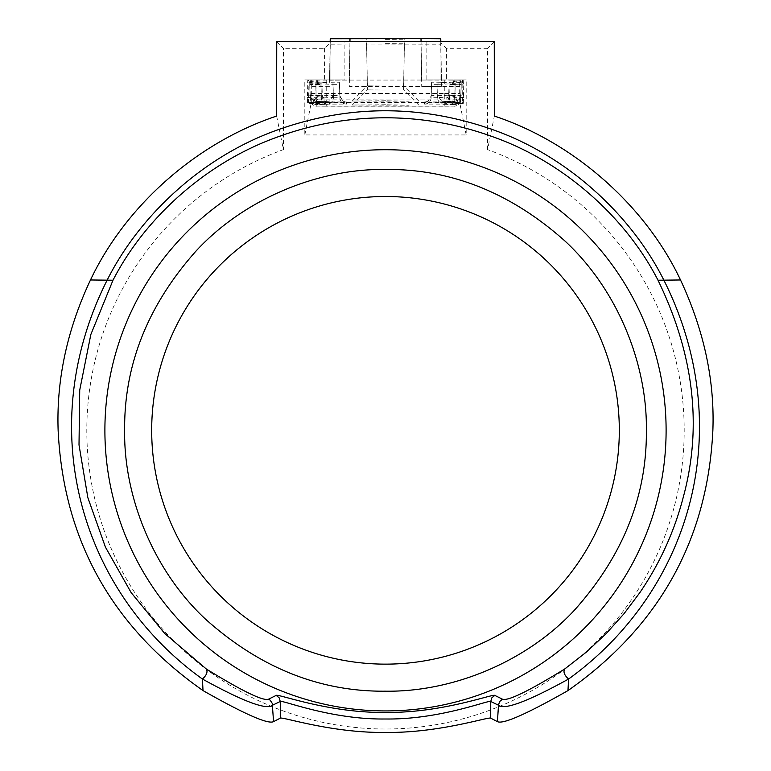 <?xml version="1.0" encoding="UTF-8"?>
<svg xmlns="http://www.w3.org/2000/svg" width="771" height="771" viewBox="0 0 771 771"><rect width="100%" height="100%" fill="white"/><g stroke="black" fill="none" stroke-linecap="round" stroke-linejoin="round"><path stroke-width="0.58" stroke-dasharray="3.85 2.89" d="M276.635 116.055L283.41 149.632A298.676 298.676 0 0 0 385.5 729A298.676 298.676 0 0 0 487.59 149.632L494.365 116.055M385.5 196.509A233.815 233.815 0 0 0 151.685 430.324A233.815 233.815 0 0 0 385.5 664.139A233.815 233.815 0 0 0 619.315 430.324A233.815 233.815 0 0 0 385.5 196.509M276.741 41.653L283.41 48.313L283.41 149.632M487.59 149.632L487.59 48.313L446.419 48.313L440.819 42.713L441.475 79.933L440.048 79.933L440.039 41.933L330.961 41.933L330.961 79.933L344.126 79.933L344.126 41.827M494.259 41.653L487.59 48.313M330.181 42.713L329.525 79.933L330.961 79.933L330.923 41.971L330.19 41.653L330.181 42.713L324.581 48.313L283.41 48.313M324.581 48.313L324.581 79.933L304.815 79.933L304.815 134.944L466.185 134.944L466.185 79.933L446.419 79.933L446.419 48.313M329.545 79.933L324.581 79.933M446.419 79.933L441.455 79.933M466.185 134.944L459.689 102.447L311.311 102.447L311.311 79.933L344.126 79.933M304.815 134.944L311.311 102.447M426.874 41.827L426.874 79.933L459.689 79.933L459.689 102.447M426.874 79.933L440.039 79.933L440.077 41.971L440.819 42.02L440.039 41.933M437.571 97.522L438.063 84.338L431.606 84.328L431.606 82.218L431.134 95.623A6.582 6.582 180 0 1 424.551 101.974L459.873 102.736C457.714 102.842 456.085 100.75 454.986 96.442A446.554 3.894 0 0 1 437.571 97.522L437.571 97.753C437.899 101.473 439.894 103.603 443.547 104.133C467.515 103.401 467.515 102.659 443.547 101.926L442.072 101.733L437.571 95.363A446.554 3.894 0 0 1 454.986 96.442L454.986 79.933L462.629 79.933L462.484 82.815L452.799 82.882A446.554 3.894 180 0 0 441.484 82.324L441.475 79.933L421.727 80.039L459.786 80.117L459.844 96.741L460.779 94.515L461.241 81.581L450.11 82.025A464.335 4.048 0 0 1 462.07 82.41L462.455 102.553L463.381 103.459L443.585 104.258A6.582 6.264 -91.5 0 1 443.402 104.258L454.196 104.586L454.196 106.119L316.804 106.119L316.804 104.586L327.598 104.258L307.658 103.439L308.545 102.553L308.93 82.41A464.335 4.048 0 0 1 320.89 82.025L309.759 81.581L310.221 94.515L311.156 96.741L311.214 80.117L421.727 80.039L421.062 41.653M385.5 43.629L404.418 43.793L385.5 43.629M385.5 39.6L404.418 39.764L385.5 39.6M330.239 38.723L330.239 44.834L349.995 45.007L440.761 44.834L440.761 38.723M385.5 90.053L367.391 89.889L385.5 90.053M385.5 86.024L367.391 85.87L385.5 86.024M385.5 100.731L352.241 101.02L409.122 101.223L385.5 100.731M385.5 104.75L352.241 105.039L409.122 105.242L385.5 104.75M333.429 95.363L328.928 101.733L309.431 103.035L327.453 104.133C331.106 103.603 333.091 101.473 333.429 97.753L333.429 97.522A446.554 3.894 0 0 1 316.014 96.442A446.554 3.894 0 0 1 333.429 95.363L332.937 82.208A446.554 3.894 180 0 0 329.516 82.324L329.516 80.213L349.273 80.039L349.938 41.653M330.239 44.834L329.516 82.324A446.554 3.894 180 0 0 318.201 82.882L316.804 79.933L316.023 79.933L317.691 82.815L308.516 82.815L308.371 79.933L316.023 79.933L316.014 96.442C314.915 100.75 313.286 102.842 311.127 102.736L346.449 101.974L346.449 104.085L327.453 104.133M443.402 104.258L463.342 103.439L463.728 84.068L452.799 83.653A446.554 3.894 0 0 1 441.484 84.222A446.554 3.894 0 0 1 438.063 84.338M329.516 86.333L309.759 86.362L309.759 84.82L320.89 84.521A464.335 4.048 0 0 1 307.272 84.068L307.619 103.459L327.415 104.258A6.582 6.264 -88.5 0 0 327.598 104.258M349.995 45.007L349.273 86.506L461.241 86.362L461.241 84.82L450.11 84.521A464.335 4.048 180 0 0 463.728 84.068M330.181 42.02L330.961 41.933M440.819 42.713L440.819 42.02M453.309 82.815L454.196 79.933L454.977 79.933L453.309 82.815M461.241 81.581L459.786 80.117M454.977 79.933L454.196 79.933L455.218 79.933L453.309 83.721L452.799 83.653L454.331 79.933L466.185 79.933M450.303 104.499A6.582 4.568 -89.5 0 0 454.871 98.1L460.779 98.225L460.779 99.767L444.78 99.902L444.78 106.205L326.22 106.205L326.22 99.902L310.221 99.767A6.582 6.582 -0 0 0 316.804 106.119M437.571 97.753L431.134 97.724L431.134 95.623L431.606 82.218L438.063 82.208A446.554 3.894 0 0 1 441.484 82.324L441.484 86.333L421.727 86.506L421.005 45.007M444.78 106.205L453.705 106.147C453.387 106.282 459.111 106.996 460.779 99.767L461.241 86.362L460.779 99.767A6.582 6.582 180 0 1 454.196 106.119M462.629 79.933L459.689 79.933M308.371 79.933L311.311 79.933M316.804 79.933L316.023 79.933M316.669 79.933L315.782 79.933L316.669 79.933L318.201 83.653L317.691 83.721L318.201 83.653A446.554 3.894 180 0 0 329.516 84.222A446.554 3.894 180 0 0 332.937 84.338L333.429 97.522M315.782 79.933L307.793 79.933L307.61 83.721L317.691 83.721L315.782 79.933M304.815 79.933L307.793 79.933M332.937 84.338L339.394 84.328L339.394 82.218L332.937 82.208M463.39 83.721L463.207 79.933M438.063 82.208L437.571 95.363M326.22 106.205L317.295 106.147C317.613 106.282 311.889 106.996 310.221 99.767L309.759 86.362L310.221 99.767L310.221 98.225L316.129 98.1A6.582 4.568 89.5 0 0 320.697 104.499M311.214 80.117L309.759 81.581M424.551 101.974L424.551 104.085L443.547 104.133M308.545 102.553L327.598 101.801L316.804 101.483L316.804 99.941L326.22 99.854L454.196 99.941L454.196 101.483L442.091 101.724L462.455 102.553M450.11 82.025L449.666 95.421L448.674 95.373L454.871 95.247A6.582 4.568 -90.5 0 1 450.36 101.56A6.582 4.568 -90.5 0 1 450.303 101.56M449.146 84.579L448.674 97.975L449.666 97.927A6.582 6.264 -91.5 0 1 443.585 104.258L442.756 104.287C443.691 105.685 445.667 103.574 448.674 97.975L454.871 98.1L455.198 84.704M460.779 94.515L460.779 95.122L454.871 95.247L455.198 81.842M449.146 81.967L448.674 95.373C445.696 100.991 443.72 103.102 442.756 101.685L456.239 101.155L458.128 100.172C460.306 97.676 461.193 95.989 460.779 95.122L461.241 81.716L460.779 95.122A6.582 6.582 180 0 1 454.196 101.483M462.089 95.826A463.863 4.048 180 0 0 449.666 95.421A6.582 6.264 91.5 0 1 443.402 101.801M454.196 99.941A6.582 6.582 -0 0 0 459.844 96.741M444.78 80.039L444.78 93.445L459.795 93.532M311.205 93.532L444.78 93.445L444.78 99.854M463.708 97.445A463.863 4.048 0 0 1 449.666 97.927L450.11 84.521M326.22 80.039L326.22 99.854M316.804 99.941A6.582 6.582 180 0 1 311.156 96.741M310.221 94.515L310.221 95.122A6.582 6.582 180 0 0 316.804 101.483M327.598 101.801A6.582 6.264 -91.5 0 1 321.334 95.421L320.89 82.025M308.911 95.826A463.863 4.048 0 0 1 321.334 95.421L310.221 95.122C309.807 95.989 310.694 97.676 312.872 100.172L314.761 101.155L320.64 101.56A6.582 4.568 90.5 0 1 316.129 95.247L315.802 81.842M307.292 97.445A463.863 4.048 180 0 0 321.334 97.927A6.582 6.264 -88.5 0 0 327.415 104.258L328.244 104.287C326.933 105.598 324.967 103.497 322.326 97.975L316.129 98.1L315.802 84.704M320.89 84.521L321.334 97.927L322.326 97.975L321.854 84.579M316.804 104.586A6.582 6.582 180 0 1 310.221 98.225L309.759 84.82M444.78 86.506L444.78 99.902L326.22 99.902L326.22 86.506M320.697 101.56A6.582 4.568 90.5 0 1 320.64 101.56L328.244 101.685C326.933 102.996 324.967 100.895 322.326 95.373L321.854 81.967M339.394 84.328L339.866 97.724A6.582 6.582 -0 0 0 346.449 104.085M333.429 97.753L339.866 97.724L339.866 95.623A6.582 6.582 -0 0 0 346.449 101.974M461.241 84.82L460.779 98.225A6.582 6.582 180 0 1 454.196 104.586M431.606 84.328L431.134 97.724A6.582 6.582 180 0 1 424.551 104.085M443.45 101.926L425.033 101.955C426.729 102.745 428.763 100.635 431.134 95.623L437.571 95.594M441.484 86.333L440.761 44.834M333.429 95.594L339.866 95.623L339.394 82.218L339.866 95.623C342.237 100.635 344.271 102.745 345.967 101.955L327.55 101.926M352.241 105.039L367.391 89.889L366.582 43.793M352.241 101.02L367.391 85.87L366.582 39.764M418.759 105.039L403.609 89.889L404.418 43.793M418.759 101.02L403.609 85.87L404.418 39.764M452.577 82.854L454.1 79.933M452.577 83.692L454.273 79.933M318.423 82.854L316.9 79.933M318.423 83.692L316.727 79.933"/><path stroke-width="1.16" d="M385.5 169.456C319.155 168.502 245.217 198.118 196.547 250.469C147.984 304.786 124.015 364.741 124.632 430.324C123.678 496.659 153.294 570.607 205.645 619.277C259.962 667.84 319.917 691.809 385.5 691.192C451.845 692.146 525.783 662.53 574.453 610.179C623.016 555.862 646.985 495.907 646.368 430.324C647.322 363.979 617.706 290.041 565.355 241.371C511.038 192.808 451.083 168.839 385.5 169.456M385.5 712.414C328.774 713.165 278.196 693.659 276.191 695.394L268.559 699.181C263.258 701.311 242.528 691.269 206.368 669.035L164.782 633.55L131.157 592.629L105.434 547.14L87.865 497.709L79.008 444.915L79.721 390.107L90.833 334.518L112.99 280.23C144.929 218.058 205.645 162.893 276.683 137.305C311.609 124.372 347.875 117.867 385.5 117.78C422.759 117.809 459.034 124.314 494.317 137.305C565.076 162.729 626.293 218.203 658.01 280.23C694.064 354.612 702.439 427.105 683.135 497.7C674.22 531.797 659.793 563.447 639.843 592.629L624.018 613.716L606.218 633.55L586.442 652.035L564.632 669.035C528.501 691.25 507.771 701.302 502.441 699.181L494.809 695.394C492.756 693.659 442.361 713.146 385.5 712.414M497.44 721.627C502.933 724.489 526.448 714.148 567.976 690.594C659.311 626.389 707.605 539.633 712.867 430.324C714.756 380.392 703.971 330.277 680.514 279.969C646.59 207.871 576.284 143.281 494.365 116.055L494.259 41.653L276.741 41.653L276.635 116.055C194.899 143.387 124.95 207.052 90.486 279.969C67.144 329.631 56.36 379.746 58.133 430.324C63.395 539.661 111.689 626.418 203.024 690.594L202.416 679.029C243.318 701.552 266.689 710.284 272.51 705.214L280.268 701.475C282.167 699.75 330.826 719.748 385.442 718.996C440.231 719.757 488.795 699.76 490.732 701.475L490.732 718.177L497.44 721.627L498.49 705.214C504.35 710.264 527.721 701.543 568.584 679.029C689.949 591.405 738.897 429.649 663.773 279.969C631.035 214.666 567.543 156.426 494.365 130.241C421.602 104.278 349.022 104.278 276.635 130.241C203.159 156.6 140.197 214.521 107.227 279.969C32.286 428.743 80.888 591.877 202.416 679.029C206.57 675.319 207.891 671.984 206.368 669.035M203.024 690.594C244.542 714.148 268.057 724.489 273.56 721.627L272.23 703.325L270.168 700.184L268.559 699.181M494.809 695.394L491.85 697.822L490.732 701.475L498.49 705.214L499.569 701.61L502.441 699.181M567.976 690.594L568.584 679.029C564.43 675.319 563.109 671.984 564.632 669.035M490.732 718.177C488.92 716.432 440.068 733.067 385.548 732.45C330.875 733.067 282.119 716.432 280.268 718.177L280.268 701.475L279.15 697.822L276.191 695.394M273.56 721.627L280.268 718.177M385.5 664.139A233.815 233.815 0 0 1 151.685 430.324A233.815 233.815 0 0 1 385.5 196.509A233.815 233.815 0 0 1 619.315 430.324A233.815 233.815 0 0 1 385.5 664.139M440.761 38.723L440.81 41.653L440.761 38.723L421.005 38.55L330.239 38.723L330.19 41.653L330.239 38.723M385.5 149.719A280.605 280.605 0 0 0 104.895 430.324A280.605 280.605 0 0 0 385.5 710.929A280.605 280.605 0 0 0 666.105 430.324A280.605 280.605 0 0 0 385.5 149.719M658.01 280.23L680.514 279.969M90.486 279.969L112.99 280.23M421.062 41.653L421.005 38.55M349.938 41.653L349.995 38.55"/></g></svg>
